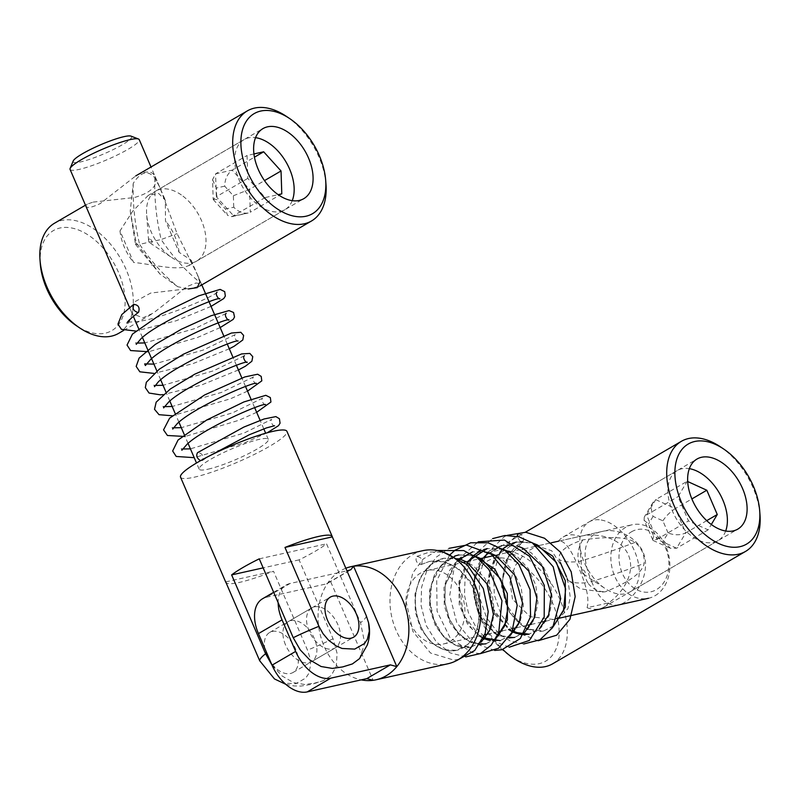 <?xml version="1.0" encoding="UTF-8"?>
<svg xmlns="http://www.w3.org/2000/svg" width="800" height="800" viewBox="0 0 800 800"><rect width="100%" height="100%" fill="white"/><g stroke="black" fill="none" stroke-linecap="round" stroke-linejoin="round"><path stroke-width="0.6" stroke-dasharray="4 3" d="M285.52 644.87A23.17 14.31 -120.2 0 1 288.24 621.64A23.17 14.31 -120.2 0 1 312.27 634.46A23.17 14.31 -120.2 0 1 311.57 661.68A23.17 14.31 -120.2 0 1 285.52 644.87M309.14 631.11A23.17 14.31 -120.2 0 1 311.86 607.88A23.17 14.31 -120.2 0 1 335.89 620.7A23.17 14.31 -120.2 0 1 335.19 647.92A23.17 14.31 -120.2 0 1 309.14 631.11M655.08 595.69A37.65 29.05 -102.6 0 0 667.53 550.82A37.65 29.05 -102.6 0 0 632.17 524.76A37.65 29.05 -102.6 0 0 625.64 527.33A37.65 29.05 -102.6 0 0 613.2 572.2A37.65 29.05 -102.6 0 0 648.56 598.26A37.65 29.05 -102.6 0 0 655.08 595.69M631.5 531.79A31.86 24.58 77.4 0 1 668.93 564.25A31.86 24.58 77.4 0 1 631.44 586.09A31.86 24.58 77.4 0 1 631.5 531.79M422.78 550.68A57.92 44.7 -102.6 0 0 391.76 616.94A57.92 44.7 -102.6 0 0 447.99 663.75M345.83 568.24A57.92 44.7 -102.6 0 0 329.97 580.05A57.92 44.7 -102.6 0 0 321.45 639.02A57.92 44.7 -102.6 0 0 361.18 679.87M450.1 641.39A37.65 29.05 -102.6 0 0 462.55 596.52A37.65 29.05 -102.6 0 0 427.19 570.46A37.65 29.05 -102.6 0 0 407.02 613.53A37.65 29.05 -102.6 0 0 443.57 643.96A37.65 29.05 -102.6 0 0 450.1 641.39M560.37 562.6L559.11 559.32C558.17 552.04 566.09 545.56 582.84 539.86C609.88 536.15 627.28 536.99 635.06 542.38C641.72 547.99 644.75 554.99 644.15 563.41C642.42 572.57 629.46 582.04 605.26 591.81L602.31 592.02L580.38 588.8L568.16 580.35L566.46 576.73M349.65 570.21L326.08 583.96L327.85 583.17L329.97 580.05L373.15 680.3M262.53 598.77A34.75 21.47 -120.2 0 1 266.44 597.25L290.05 583.49L346.94 570.81M266.44 597.25L326.08 583.96M290.05 583.49A34.75 21.47 59.8 0 0 286.14 585.02A34.75 21.47 59.8 0 0 278.14 602.68M582.84 539.86C578.51 546.54 577.07 553.79 578.54 561.63L587.6 582.66C604.6 577.77 623.46 571.35 644.15 563.41M568.16 580.35A191.43 29.04 156.7 0 0 587.6 582.66C592.14 588.76 598.03 591.81 605.26 591.81L602.31 592.02M272.28 631.44A23.17 14.31 -120.2 0 1 294.78 647.25A23.17 14.31 -120.2 0 1 293.01 672.5A23.17 14.31 -120.2 0 1 268.98 659.68A23.17 14.31 -120.2 0 1 269.68 632.46A23.17 14.31 -120.2 0 1 272.28 631.44M274.46 678.92L283.08 683.12L295.78 683.75L305.75 678.06L308.54 673.82L310.52 665.73L309.92 657.82L307.48 650.11L273.51 571.23A57.92 8.79 156.7 0 1 239.67 582.35A57.92 8.79 156.7 0 1 226.08 582.72M359.49 658.66L364.77 643.31L360.53 622.71L326.56 543.83A57.92 8.79 156.7 0 1 299.08 559.87L333.05 638.74L337.05 653.19L336.35 666.13L331.29 675.54L322.95 680.82L315.14 682.99L304.81 684.51L293.56 682.64L282.12 675.99L272.03 665.16M70.07 169.41A37.65 5.71 156.7 0 0 79.06 169.42A37.65 5.71 156.7 0 0 118.23 154.54A37.65 5.71 156.7 0 0 139.23 139.63M131 136.13A31.86 4.83 -23.3 0 1 104.29 153.7A31.86 4.83 -23.3 0 1 73.17 161.03M180.53 477.16A57.92 8.79 156.7 0 0 194.37 477.18A57.92 8.79 156.7 0 0 254.63 454.28A57.92 8.79 156.7 0 0 286.93 431.34M208.15 469.16A37.65 5.71 156.7 0 0 247.32 454.27A37.65 5.71 156.7 0 0 268.31 439.36A37.65 5.71 156.7 0 0 231.47 449.01A37.65 5.71 156.7 0 0 199.15 469.15A37.65 5.71 156.7 0 0 208.15 469.16M177.74 286.71L159.99 274.07L136.27 242.91L130.24 211.14L133.24 183.39C140.77 171.64 147.97 169.81 154.84 177.89L159.79 187.37L177.1 233.65L197.22 274.29L199.8 282.29A188.57 145.51 77.4 0 1 161.16 239.53L139.58 244.34A188.57 145.51 -102.6 0 0 177.74 286.71L188.32 288.98M259.26 558.84L326.56 543.83M299.08 559.87L263.15 567.88M225.72 581.89L273.51 571.23M154.84 177.89A185.78 143.35 77.4 0 0 161.16 239.53L177.1 233.65M136.27 242.91L135.54 244.39L139.58 244.34A185.78 143.35 -102.6 0 1 133.24 183.39M512.5 599.22L510.02 582.2L515.2 565.73L525.52 552.47L537.05 545.98L551.7 550.74L563.67 569.41L568.43 583.57L570.21 597.14L567.95 608.63L560.45 616.79L553.43 619.46L530.04 616.65L512.5 599.22M591.62 581.58C598.57 598.56 607.44 606.37 618.24 605.01C629.77 602.63 645.03 584.61 645.44 566.4C647.37 542.91 621.26 526.46 601.86 531.53C580.89 535.76 582.25 559.93 591.62 581.58M601.86 531.52L580.02 536.39A40.55 25.05 59.8 0 0 563.14 537.02A40.55 25.05 59.8 0 0 558.44 541.2C564.01 539.84 570.55 548.17 578.06 566.2C586.49 585.18 589.5 599.02 587.08 607.72L608.66 602.91C622.79 592.82 636.01 572.92 628.4 554.98C620.65 537.25 596.73 532.31 580.02 536.39L537.05 545.97M720.3 446.75A63.72 39.36 -120.2 0 1 752.99 487.56A63.72 39.36 -120.2 0 1 760 514.89M587.08 607.72A40.55 25.05 59.8 0 0 603.96 607.09A40.55 25.05 59.8 0 0 608.66 602.91M552.65 663.8A63.72 39.36 59.8 0 0 554.58 588.93A63.72 39.36 59.8 0 0 488.5 553.69A63.72 39.36 59.8 0 0 474.01 590.24A63.72 39.36 59.8 0 0 481.02 617.56A63.72 39.36 59.8 0 0 502.85 649.53M480.68 619.06A57.92 35.78 -120.2 0 1 474.31 594.21A57.92 35.78 -120.2 0 1 516.21 562.06A57.92 35.78 -120.2 0 1 559.04 635.57A57.92 35.78 -120.2 0 1 510.4 656.16A57.92 35.78 -120.2 0 1 480.68 619.06M198.34 286.75L199.89 286.01L201.36 283.91L195.98 282.98L187.11 286.5L153.35 313.08L142.96 317.8L132.21 313.69L134.51 301.92L150.71 293.06L194.13 287.99M93.14 202.11L134.39 197.51C151.25 192.76 158.14 185.73 155.07 176.42C152.19 170.65 145.75 170.48 135.74 175.91L100.16 203.6C91.77 207.58 87.02 208.45 85.91 206.19L87.38 204.08L93.14 202.11M148.25 195.43L132.81 211.03L120 230.9L133.59 262.46C149.1 263.82 172.74 270.05 185.07 266.95L189.07 265.5L191.12 260.13L179.08 252.31L165.49 220.76L165.3 200.19L158.62 193.44L148.25 195.43L262.95 128.61M286.29 116.3A63.72 39.36 -120.2 0 1 325.99 184.44M120 230.9A40.55 25.05 59.8 0 0 133.59 262.46M179.08 252.31A40.55 25.05 59.8 0 0 165.49 220.76M118.64 333.35A63.72 39.36 59.8 0 0 120.57 258.49A63.72 39.36 59.8 0 0 54.49 223.24M40.3 263.77A57.92 35.78 -120.2 0 1 72.25 228.11A57.92 35.78 -120.2 0 1 121.7 280.93A57.92 35.78 -120.2 0 1 105.27 333.18A57.92 35.78 -120.2 0 1 76.39 325.71M181.38 194.97A40.55 25.05 59.8 0 0 155.85 191.01A40.55 25.05 59.8 0 0 146.63 214.26A40.55 25.05 59.8 0 0 171.89 257.63A40.55 25.05 59.8 0 0 196.67 261.08A40.55 25.05 59.8 0 0 204.75 230.46A40.55 25.05 59.8 0 0 181.38 194.97M150.58 239.4A2.32 1.43 -120.2 0 1 151.96 242.32A2.32 1.43 -120.2 0 1 150.04 242.98A2.32 1.43 -120.2 0 1 148.59 240.5A2.32 1.43 -120.2 0 1 150.58 239.4M292.25 200.66A40.55 25.05 -120.2 0 1 284.84 209.71A40.55 25.05 -120.2 0 1 242.79 187.28A40.55 25.05 -120.2 0 1 244.02 139.64A40.55 25.05 -120.2 0 1 255.54 137.65M253.94 153.96L247.06 155.49L247.82 178.38L265.18 197.56L278.17 194.66M265.18 197.56L231.8 216.67L227.5 215.3L225.44 209.05L233.75 207.2C238.32 211.82 243.13 213.76 248.17 213.02L233.69 215.91L216.33 196.72L247.82 178.38M233.75 207.2L233.37 195.75L224.69 186.16C224.94 178.95 227.44 173.61 232.19 170.13L215.58 173.84L212.54 179.68L213.19 199.38L216.33 196.72L215.58 173.84L247.06 155.49M233.37 195.75L249.55 189.32L232.19 170.13L254.44 157.17M281.79 193.86L250.3 212.2L249.55 189.32L264.49 180.61M213.19 199.38L216.76 199.46L225.44 209.05M212.54 179.68L216.39 188.01L216.76 199.46M599.27 519.78A40.55 25.05 59.8 0 0 589.08 521.91A40.55 25.05 59.8 0 0 579.86 545.17A40.55 25.05 59.8 0 0 605.12 588.53A40.55 25.05 59.8 0 0 629.9 591.98A40.55 25.05 59.8 0 0 634.8 551.65A40.55 25.05 59.8 0 0 599.27 519.78M582.93 569.95A2.32 1.43 -120.2 0 1 585.2 572.73A2.32 1.43 -120.2 0 1 583.26 573.88A2.32 1.43 -120.2 0 1 581.82 571.41A2.32 1.43 -120.2 0 1 582.93 569.95M725.68 531.02A40.55 25.05 -120.2 0 1 718.07 540.61A40.55 25.05 -120.2 0 1 676.01 518.19A40.55 25.05 -120.2 0 1 677.24 470.54A40.55 25.05 -120.2 0 1 687.43 468.41A40.55 25.05 -120.2 0 1 689.34 468.65M687.69 481.52L687.19 481.29L678.04 496.64L688.5 520.93L708.11 529.87L711.32 524.49M708.11 529.87L676.63 548.21L670.35 548.32L663.52 540.65L668.1 532.98C674.52 535.41 680.42 535.37 685.78 532.86L676.63 548.21L657.01 539.27L688.5 520.93M668.1 532.98L662.87 520.83L653.06 516.37C650.96 511.02 650.98 506.33 653.1 502.3L655.71 499.63L646.55 514.99L644.29 517.07L644.08 520.24L653.03 540.43L657.01 539.27L646.55 514.99L678.04 496.64M662.87 520.83C666.12 515.9 670.27 511.82 675.32 508.57L655.71 499.63L687.19 481.29M706.73 520.65L685.78 532.86L675.32 508.57L691.87 498.93M652.58 539.98L653.72 536.18L663.52 540.65M644.08 520.24L648.49 524.04L653.72 536.18M420.95 564.62L421.41 564.45C423.15 559.99 421.62 557.3 416.84 556.4C415.02 560.34 416.4 563.08 420.95 564.62L429.27 561.5L444.3 561.77L458.71 568.85L470.45 581.64L477.86 598.16L479.97 615.86L476.57 632.01L468.34 644.14L456.61 650.35L443.41 649.66L430.82 642.17L420.9 628.98L415.3 612.07L415.01 593.98L420.2 577.44L430.23 564.91L443.75 558.26L458.77 558.53L473.18 565.61L484.92 578.38L492.34 594.88L494.46 612.57L491.08 628.73L482.87 640.86L471.2 647.1L457.94 646.45L445.34 638.97L435.41 625.78L429.8 608.86L429.49 590.76L434.69 574.19L444.73 561.66L458.28 555.03M520.19 541.51L517.16 536.37M518.25 533.79C523.03 534.69 524.56 537.38 522.83 541.84L508.29 557.08L502.4 580.59L507.03 605.51L520.38 624.22L526.74 628.47M200.54 460.69L202.48 460.49C203.85 455.72 202.2 453.11 197.53 452.67M635.06 542.38C614.38 550.32 595.54 556.74 578.54 561.63A191.43 29.04 -23.3 0 1 559.11 559.32M333.05 638.74A57.92 8.79 -23.3 0 1 307.48 650.11M366.3 615.76A57.92 8.79 -23.3 0 1 360.53 622.71M224.69 186.16L216.39 188.01M653.06 516.37L648.49 524.04M458.76 554.93L473.88 555.47M495.52 639.19L485.99 643.8M485.63 643.89L472.39 643.2L459.8 635.71L449.89 622.54L444.28 605.63L443.98 587.55L449.17 571L459.19 558.47L472.65 551.82L487.73 552.06L502.14 559.14L513.89 571.92L521.31 588.42L523.43 606.12L520.05 622.28L511.83 634.42L500.11 640.65L484.27 639.01M483.12 638.49L468.11 625.45L459.21 604.71L458.95 581.45L467.68 561.44M503.5 549.42L487.22 548.58L502.28 548.86L516.67 555.94L528.4 568.72L535.81 585.22L537.92 602.9L534.54 619.04L526.33 631.17L514.61 637.43L498.76 635.79M497.61 635.27L479.15 616.62L472.43 587.51L480.89 559.96L490.14 550.5L501.68 545.35L516.71 545.61L531.13 552.68L542.87 565.47L550.29 581.99L552.41 599.68L549.02 615.85L540.79 627.98L529.06 634.2L539.25 629.05M512.1 632.03L493.62 613.38L486.91 584.24L495.41 556.69L504.67 547.24L516.23 542.1M516.48 542.05L531.82 542.54M553.48 626.26L543.61 630.96L527.73 629.32M526.58 628.81L509.37 612.37L501.5 586.4L506.22 559.89L522.37 542.02M311.86 607.88L288.24 621.64M335.19 647.92L311.57 661.68M443.57 643.96L484.69 634.8M487.76 634.11L499.18 631.56M502.24 630.88L513.67 628.33M516.74 627.65L528.15 625.11M531.22 624.42L542.64 621.88M545.71 621.19L557.13 618.65M427.19 570.46L464.27 562.2M466.28 561.75L478.76 558.97M495.25 555.29L507.74 552.51M509.74 552.06L522.22 549.28M524.22 548.83L536.71 546.05M538.72 545.6L551.2 542.82M558.59 541.17L632.17 524.76M273.66 592.29L286.14 585.02M327.85 583.17L350.81 569.79M293.01 672.5L353.62 637.18M269.68 632.46L330.29 597.14M285.83 684.33L293.97 685.93L300.97 686.06L311.84 684.32L322.95 680.82M268.31 439.36L265.67 433.23M263.79 428.86L260.13 420.36M254.67 407.67L251.01 399.18M245.54 386.49L241.88 377.99M236.42 365.31L232.76 356.81M227.3 344.12L223.64 335.63M201.79 284.91L197.22 274.29M159.79 187.37L151.02 167.01M199.15 469.15L196.51 463.01M188.06 443.39L184.26 434.57M178.94 422.2L175.14 413.39M169.81 401.02L166.02 392.2M160.69 379.83L156.89 371.02M142.44 337.47L138.65 328.65M133.32 316.28L129.52 307.47M135.54 244.39L159.99 274.07M130.24 211.14L135.48 244.25M618.24 605.02L553.44 619.47M603.96 607.09L737.78 529.13M563.14 537.02L696.96 459.06M474.31 594.21L474.01 590.24M488.5 553.69L525.33 532.23M85.9 206.18L132.2 313.69M155.06 176.4L165.31 200.18M191.12 260.13L201.37 283.91M189.07 265.5L303.77 198.68M123.7 330.41L151.53 314.19M85.48 205.19L87.39 204.08M150.04 242.98L171.89 257.63M148.59 240.5L146.63 214.26M196.67 261.08L284.84 209.71M155.85 191.01L244.02 139.64M231.8 216.67L248.17 213.02M213.27 199.58L227.5 215.3M583.26 573.88L605.12 588.53M581.82 571.41L579.86 545.17M629.9 591.98L718.07 540.61M589.08 521.91L677.24 470.54M653.03 540.43L670.35 548.32M653.1 502.3L644.29 517.07M421.42 564.45L429.24 561.51L421.42 564.45M416.89 556.37L429.84 551.97L443.61 552.29M458.74 659.37L453.76 660.08L430.53 653.02L412.91 631.47L406.2 601.89L412.75 572.97L423.17 559.05L437.26 550.51M465.74 656.9L450.05 652.84L436.22 641.8L426.07 625.27L421.07 605.54L421.55 587.4L426.77 570.67L436.25 557.17L449.13 548.31M480.24 653.68L471.79 652.45L450.13 637.89L437.07 611.27L436.71 580.66L449.64 555.08M494.71 650.45L473.22 642.78L456.83 622.72L449.75 595.42L454.11 567.9L457.65 560.64M458.34 559.48L478.11 541.85M509.21 647.22L485.35 637.69M484 636.52L476.5 628.11L468.44 612.81L464.46 595.22L465.09 577.29L470.29 560.85M472.83 556.24L492.6 538.62M523.69 643.99L510.2 640.96L499.84 634.46M498.49 633.29L486.59 617.78L479.81 598.14L479.13 577.13L484.78 557.62M487.32 553.02L504.2 536.79L507.08 535.39M538.18 640.76L514.32 631.23M512.98 630.06L501.09 614.57L494.31 594.97L493.61 573.96L499.27 554.39M501.81 549.77L518.3 533.76M443.75 558.26C430.81 561.51 421.98 571.11 417.27 587.04C410.5 610.32 422.61 639.97 439.8 647.84C445.57 650.72 451.17 651.56 456.61 650.35C462.42 649.07 467.39 645.64 471.5 640.06C481.48 624.43 481.44 606.08 471.39 585.01C459.92 566.53 445.87 558.7 429.24 561.51M456.65 650.34C450.87 651.63 444.94 650.62 438.84 647.33C422.06 638.87 410.65 609.76 417.29 586.96C422.01 571.09 430.81 561.53 443.7 558.27L460.03 559.1M481.31 641.95L471.16 647.11L454.4 644.66L442.68 635.11L433.97 620.11L430.06 602.02L431.77 583.79L440.59 566.16L454.7 556.06M471.2 647.1C465.41 648.41 459.47 647.41 453.38 644.12C436.88 635.83 425.45 607.54 431.5 584.86C436.04 568.34 444.95 558.4 458.23 555.04L474.53 555.88M495.79 638.73L485.6 643.9L470.38 642.14L458.86 633.78L449.81 620.09L444.95 603.04L445.25 585.21L457.37 560.4M479.78 644.4L467.85 640.89L457.16 631.87L449.01 618.27L444.81 601.86L445.3 584.92L455.1 562.89L472.65 551.82L489 552.64M510.28 635.5L500.11 640.65L490.34 640.68M524.77 632.27L514.61 637.43L498.98 635.52L508.75 637.94M494.07 632.7L477.26 609.97L474.25 578.61L484.03 556.48L501.64 545.36L517.98 546.19M512.26 631.7L494.18 612.32L487.97 582.35L496.69 555.63L516.18 542.11L532.47 542.96M553.75 625.8L543.61 630.96L527.96 629.06M479.57 635.94L463.33 614.62L459.33 584.87L468.29 561.3M473.56 555.59L464.83 566.76L459.76 581.9L459.36 599.14L463.81 615.78L472.29 629.39L483.28 638.15M480.16 551.11L483.67 549.6L480.16 551.11M501.68 545.35L484 556.52L474.22 578.78L473.86 596.01L478.32 612.6L486.79 626.18L497.77 634.93M523.23 634.71L521.58 634.58M515.45 633.1L513.61 632.35M512.65 543.14L509.15 544.65M502.75 548.94L493.82 560.29L488.74 575.39L491.76 606.76L508.55 629.48M520.25 634.4L529.06 634.2M543.64 630.95C533.7 633.07 524.15 629.03 515 618.83C495.38 597.43 499.8 552.35 522.83 541.84M202.48 460.48L208.32 456.5M274.59 425.74C274.21 427.51 269.07 421.02 271.81 419.29L244 433.09L190.41 448.85M182.53 449.01L181.18 448.65L181.86 450.28M265.49 404.56C264.97 406.31 259.98 399.7 262.69 398.1M262.66 398.13L232.44 412.89L181.29 427.67M173.41 427.82L172.05 427.47L172.75 429.07M256.34 383.37C255.86 385.13 250.85 378.55 253.57 376.91M253.54 376.95L221.58 392.38L172.17 406.49M164.29 406.64L162.93 406.28L163.62 407.91M244.41 355.77L213.44 370.82L163.04 385.3M155.16 385.46L153.82 385.11L154.5 386.7M238.1 341.01C237.62 342.76 232.6 336.18 235.33 334.54M235.3 334.57L203.32 350.02L153.92 364.12M226.16 313.41L194.91 328.56L144.8 342.93M136.92 343.09L135.57 342.74L136.25 344.35M217.08 292.17C216.66 295.14 162.78 318.79 137.39 321.53C130.42 322.19 126.76 322.2 126.43 321.54L127.13 323.16M267.2 432.8L244.85 442.71L194.21 457.67M256.67 412.32L238.75 420.31L185.09 436.49M247.54 391.14L230.32 398.84L172.23 415.78M238.42 369.95L201.03 385.19L163.1 394.6M229.3 348.77L192.66 363.75L153.98 373.41M220.17 327.58L197.56 337.44L148.59 351.75M211.05 306.4L176.14 320.78L135.73 331.04"/><path stroke-width="1.2" d="M361.18 679.87A57.92 44.7 -102.6 0 0 373.15 680.3A57.92 44.7 -102.6 0 0 376.06 679.78L447.99 663.75A57.92 44.7 -102.6 0 0 458.03 659.8A57.92 44.7 -102.6 0 0 477.18 590.76A57.92 44.7 -102.6 0 0 422.78 550.68L350.85 566.71A57.92 44.7 -102.6 0 0 345.83 568.24M376.06 679.78A57.92 44.7 -102.6 0 0 386.1 675.83A57.92 44.7 -102.6 0 0 396.8 666.62A57.92 44.7 -102.6 0 0 402.82 600.32A57.92 44.7 -102.6 0 0 353.56 566.22A57.92 44.7 -102.6 0 0 350.85 566.71M566.46 576.73L560.37 562.6M373.15 680.3L366.8 678.62L390.38 664.87L396.8 666.62L353.56 566.22L350.81 569.79L346.94 570.81M278.14 602.68A34.75 21.47 59.8 0 0 282.06 619.86L258.45 633.61L272.03 665.17L265.6 653.78L231.63 574.9A57.92 8.79 156.7 0 1 259.26 558.84L293.23 637.71L300.19 649.83L309.66 659.83L321.08 666.51L332.34 668.41L342.69 666.92L352.39 663.94L359.49 658.66L367.26 645.09C369.76 637.77 370.2 630.33 368.58 622.78L369.31 631.21L367.36 639.23L364.6 643.45L354.71 649.11L342.11 648.47L336.51 646.11L328.61 640.28L322.96 633.59L318.95 626.32L284.98 547.44A57.92 8.79 156.7 0 1 332.23 536.51L286.93 431.34A57.92 8.79 156.7 0 0 230.26 446.18A57.92 8.79 156.7 0 0 180.53 477.16L225.82 582.33A57.92 8.79 156.7 0 0 226.08 582.72M258.45 633.61A34.75 21.47 -120.2 0 1 262.53 598.77L273.66 592.29M307.2 691.91A34.75 21.47 -120.2 0 1 272.03 665.17L295.65 651.41A34.75 21.47 59.8 0 0 330.82 678.15L307.2 691.91L366.8 678.62M330.82 678.15L390.38 664.87M295.65 651.41L282.06 619.86M332.9 596.13A23.17 14.31 -120.2 0 1 355.4 611.93A23.17 14.31 -120.2 0 1 353.62 637.18A23.17 14.31 -120.2 0 1 329.59 624.37A23.17 14.31 -120.2 0 1 330.29 597.14A23.17 14.31 -120.2 0 1 332.9 596.13M225.82 582.33A57.92 8.79 156.7 0 1 225.72 581.89L259.69 660.76L274.46 678.92M332.23 536.51A57.92 8.79 156.7 0 1 332.33 536.88L366.3 615.76L368.58 622.78M151.02 167.01L139.23 139.63A37.65 5.71 156.7 0 0 138.47 139A37.65 5.71 156.7 0 0 130.23 139.61A37.65 5.71 156.7 0 0 93.56 153.28A37.65 5.71 156.7 0 0 70.13 168.43A37.65 5.71 156.7 0 0 70.07 169.41L129.52 307.47M70.13 168.43L73.17 161.03A31.86 4.83 -23.3 0 1 93 148.22A31.86 4.83 -23.3 0 1 124.03 136.65A31.86 4.83 -23.3 0 1 131 136.13L138.47 139M188.32 288.98L197.18 287.65L199.8 282.29M263.15 567.88L231.63 574.9M332.33 536.88L284.98 547.44M759.7 510.92L760 514.89A63.72 39.36 -120.2 0 1 745.51 551.44A63.72 39.36 -120.2 0 1 673.88 505.2A63.72 39.36 -120.2 0 1 681.36 441.33A63.72 39.36 -120.2 0 1 720.3 446.75L723.61 448.97A57.92 35.78 59.8 0 0 674.97 469.56A57.92 35.78 59.8 0 0 717.8 543.07A57.92 35.78 59.8 0 0 759.7 510.92A57.92 35.78 59.8 0 0 753.33 486.07A57.92 35.78 59.8 0 0 723.61 448.97M692.2 499.7A40.55 25.05 59.8 0 0 737.78 529.13A40.55 25.05 59.8 0 0 739.01 481.48A40.55 25.05 59.8 0 0 696.96 459.06A40.55 25.05 59.8 0 0 692.2 499.7M502.85 649.53A63.72 39.36 59.8 0 0 513.71 658.38A63.72 39.36 59.8 0 0 552.65 663.8L745.51 551.44M194.13 287.99L198.34 286.75M325.69 180.47L325.99 184.44A63.72 39.36 -120.2 0 1 311.5 220.99A63.72 39.36 -120.2 0 1 304.34 223.78A63.72 39.36 -120.2 0 1 242.47 180.32A63.72 39.36 -120.2 0 1 247.35 110.88A63.72 39.36 -120.2 0 1 254.51 108.09A63.72 39.36 -120.2 0 1 286.29 116.3L289.6 118.52A57.92 35.78 59.8 0 0 260.71 111.06A57.92 35.78 59.8 0 0 244.29 163.3A57.92 35.78 59.8 0 0 293.73 216.12A57.92 35.78 59.8 0 0 325.69 180.47A57.92 35.78 59.8 0 0 289.6 118.52M299.21 200.45A40.55 25.05 59.8 0 0 303.77 198.68A40.55 25.05 59.8 0 0 305 151.04A40.55 25.05 59.8 0 0 262.95 128.61A40.55 25.05 59.8 0 0 259.84 172.8A40.55 25.05 59.8 0 0 299.21 200.45M85.48 205.19L54.49 223.24A63.72 39.36 59.8 0 0 40 259.79A63.72 39.36 59.8 0 0 79.7 327.93A63.72 39.36 59.8 0 0 111.48 336.14A63.72 39.36 59.8 0 0 118.64 333.35L123.7 330.41M79.7 327.93L76.39 325.71A57.92 35.78 -120.2 0 1 40.3 263.77L40 259.79M255.54 137.65A40.55 25.05 -120.2 0 1 269.54 143.6A40.55 25.05 -120.2 0 1 292.25 200.66M278.17 194.66L281.79 193.86L281.04 170.97L263.67 151.79L253.94 153.96M254.44 157.17L263.67 151.79M264.49 180.61L281.04 170.97M689.34 468.65A40.55 25.05 -120.2 0 1 719.3 492.97A40.55 25.05 -120.2 0 1 725.68 531.02M711.32 524.49L717.27 514.52L706.81 490.23L687.69 481.52M691.87 498.93L706.81 490.23M706.73 520.65L717.27 514.52M522.83 541.84L520.19 541.51M517.16 536.37L518.25 533.79M197.53 452.67C195.88 455.63 196.88 458.3 200.54 460.69M137.96 312.49C133.56 311.11 132.13 308.41 133.66 304.38C138.33 304.82 139.98 307.42 138.61 312.2L137.96 312.49M259.69 660.76A57.92 8.79 -23.3 0 1 265.6 653.78M293.23 637.71A57.92 8.79 -23.3 0 1 318.95 626.32M454.7 556.06L458.76 554.93M473.88 555.47L494.85 569.13L507.32 593.55L507.39 620.04L495.52 639.19M485.99 643.8L479.78 644.4M484.27 639.01L483.12 638.49M467.68 561.44L487.22 548.58L483.67 549.6L487.27 548.56M514.67 637.41L508.75 637.94M498.76 635.79L497.61 635.27M529.06 634.2L512.1 632.03M512.65 543.14L516.48 542.05M531.82 542.54L552.8 556.2L565.27 580.62L565.34 607.11L553.48 626.26M527.73 629.32L526.58 628.81M484.69 634.8L487.76 634.11M499.18 631.56L502.24 630.88M513.67 628.33L516.74 627.65M528.15 625.11L531.22 624.42M542.64 621.88L545.71 621.19M557.13 618.65L648.56 598.26M464.27 562.2L466.28 561.75M478.76 558.97L495.25 555.29M507.74 552.51L509.74 552.06M522.22 549.28L524.22 548.83M536.71 546.05L538.72 545.6M551.2 542.82L558.59 541.17M274.45 678.93L285.83 684.33M265.67 433.23L263.79 428.86M260.13 420.36L254.67 407.67M251.01 399.18L245.54 386.49M241.88 377.99L236.42 365.31M232.76 356.81L227.3 344.12M223.64 335.63L201.79 284.91M196.51 463.01L188.06 443.39M184.26 434.57L178.94 422.2M175.14 413.39L169.81 401.02M166.02 392.2L160.69 379.83M156.89 371.02L142.44 337.47M138.65 328.65L133.32 316.28M510.4 656.16L513.71 658.38M525.33 532.23L681.36 441.33M199.89 286.02L311.5 220.99M135.73 175.91L247.35 110.88M443.61 552.29L467.05 564.59L483.28 588.54L488.21 611.54L485.15 633.52L474.71 650.51L458.74 659.37M437.26 550.51L463.74 550.57L477.33 557.85L488.91 569.5L501.97 600.77L498.72 632.74L491.14 645.22L480.49 653.55L465.74 656.9M449.13 548.31L466.51 545.1L491.23 554.18L509.72 576.45L517.2 605.39L511.81 632.63L498.57 648.23L480.24 653.68M449.64 555.08L454.87 550.3L470.66 542.78L488.13 542.82L504.9 550.37L518.81 564.3L530.07 589.66L530.56 616.65L520.32 638.53L501.9 649.74L494.71 650.45M457.65 560.64L458.34 559.48M478.11 541.85L504.44 540.05L529.59 556.38L544.33 585.41L544.19 617.06L529.41 640.42L509.21 647.22M485.35 637.69L484 636.52M470.29 560.85L472.83 556.24M492.6 538.62L504.92 535.51L518.97 536.82L532.46 542.95L553.2 566.79L560.7 598.67L552.71 627.49L540 639.79L523.69 643.99M499.84 634.46L498.49 633.29M484.78 557.62L487.32 553.02M507.08 535.39L525.77 532.26L544.53 538.24L560.48 552.22L571.22 571.88L575.17 596.66L569.94 619.33L556.68 635.2L538.18 640.76M514.32 631.23L512.98 630.06M499.27 554.39L501.81 549.77M460.03 559.1L466.88 562.08L486.95 583.81L493.4 614.36L489.6 630.53L481.31 641.95M474.53 555.88L481.46 558.9L500.67 579.12L507.98 607.86L504.64 625.99L495.79 638.73M489 552.64L495.89 555.64L514.68 575.02L522.45 602.77L519.43 622L510.28 635.5M503.5 549.42L510.4 552.42L528.84 571.21L536.87 598.21L534.11 618.23L524.77 632.27M517.98 546.19L522.93 548.17L542.48 566.57L551.32 594.25L548.71 614.7L539.25 629.05M532.47 542.96L537.42 544.94L556.42 562.45L565.63 588.96L563.49 610.6L553.75 625.8M526.74 628.47L527.96 629.06M472.7 551.81L457.37 560.4M500.15 640.64L482.33 637.64L479.57 635.94M468.29 561.3L473.56 555.59M473.77 555.4L480.16 551.11L473.77 555.4M483.28 638.15L484.85 638.9M484.9 638.92L490.34 640.68M497.77 634.93L494.07 632.7M529.1 634.19L523.23 634.71M521.58 634.58L515.45 633.1M512.26 631.7L508.55 629.48M509.15 544.65L502.75 548.94M513.61 632.35L520.25 634.4M208.32 456.5L249.27 434.76L266.52 427.9L274.55 425.74M190.41 448.85L182.53 449.01M181.86 450.28L187.11 444.19C204.21 427.98 262.63 402.75 265.49 404.56L265.44 404.56M181.29 427.67L173.41 427.82M172.75 429.07L177.04 423.86C192.82 407.91 253.39 381.49 256.34 383.37L256.29 383.37M172.17 406.49L164.29 406.64M163.62 407.91L168.88 401.82C185.98 385.61 244.33 360.41 247.24 362.19C246.69 363.94 241.74 357.31 244.44 355.74L244.41 355.77M163.04 385.3L155.16 385.46M154.5 386.7L158.14 382.1C172.89 366.37 235.14 339.03 238.1 341.01L238.05 341M153.92 364.12L144.67 363.91L145.38 365.54L150.67 359.42C167.79 343.22 226 318.07 228.99 319.82C228.66 321.6 223.44 315.17 226.19 313.37L226.16 313.41M144.8 342.93L136.92 343.09M136.25 344.35L141.07 338.65C157.62 322.53 217 296.78 219.86 298.64C219.39 300.4 214.36 293.82 217.08 292.17M127.13 323.16C126.75 322.15 130.58 318.49 138.62 312.19M197.52 452.68L243.81 427.09L264.09 418.98L275.87 416.6L279.43 418.75L280.06 423.19L278.51 425.67L267.2 432.8M194.21 457.67L176.21 456.46L172.65 450.99L178.07 440.01L206.73 420L243.93 401.93L265.8 395.32L270.32 397.57L270.94 402L256.67 412.32M185.09 436.49L167.43 435.49L163.55 429.89L169.6 418.18L204.66 394.94L244.84 376.94L257.65 374.23L261.2 376.4L261.81 380.85L247.54 391.14M172.23 415.78L159.03 414.68L154.52 409.3L156.17 402.17L170.32 389L194.75 374.18L241.64 353.92L249.86 353.43L252.76 356.67L251.88 361.23L245.41 366.22L238.42 369.95M163.1 394.6L160.29 394.82L149.06 393.05L145.32 387.63L146.34 382.24L159.34 369.16L183.29 354.26L231.5 333.01L240.85 332.3L243.63 335.45L242.8 339.98L234.16 346.24L229.3 348.77M153.98 373.41L139.85 371.81L136.18 366.42L139.11 358.09L155.3 344.4L181.18 329.35L211.07 315.74L229.06 310.58L233.55 312.48L234.53 316.98L233.22 319.38L220.17 327.58M148.59 351.75L130.6 350.55L127.04 345.06L132.45 334.1L161.34 313.95L198.74 295.84L220.15 289.4L224.7 291.64L225.34 296.07L223.78 298.54L211.05 306.4M135.73 331.04L121.45 329.35L117.95 324.13L121.79 314.58L133.65 304.39"/></g></svg>
